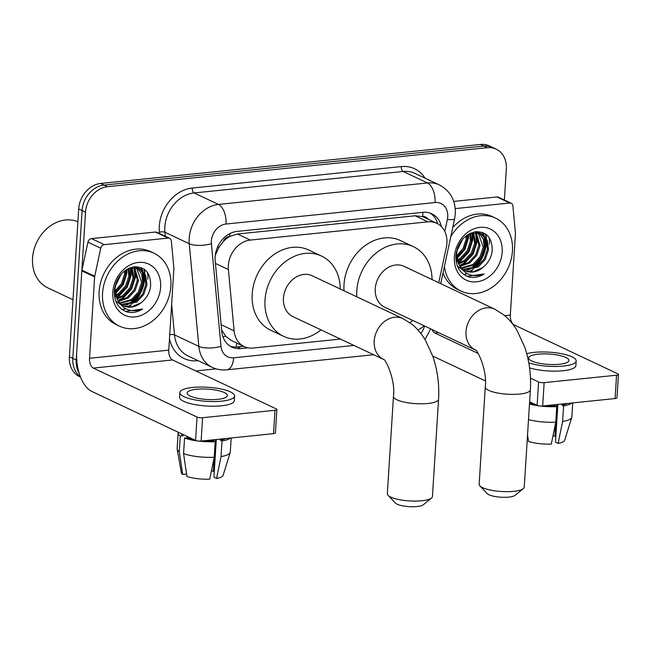 <?xml version="1.0" encoding="UTF-8"?>
<svg xmlns="http://www.w3.org/2000/svg" width="651" height="651" viewBox="0 0 651 651"><rect width="100%" height="100%" fill="white"/><g stroke="black" fill="none" stroke-linecap="round" stroke-linejoin="round"><path stroke-width="0.98" d="M438.733 282.721L446.35 247.168A24.209 19.636 115.3 0 0 446.92 243.083A24.209 19.636 115.3 0 0 436.764 223.293A24.209 19.636 115.3 0 0 427.894 221.845L250.31 240.073A24.209 19.636 115.3 0 0 228.403 269.555L234.116 330.83A24.209 19.636 115.3 0 0 244.223 346.592A24.209 19.636 115.3 0 0 253.084 348.049L340.473 339.073M223.098 241.773A24.209 19.636 -64.7 0 1 230.047 236.346L229.681 236.378A8.072 6.543 115.3 0 0 223.098 241.773L219.07 247.079L215.294 255.208M428.008 219.167A8.072 6.543 115.3 0 0 422.711 216.555L422.344 216.596A24.209 19.636 -64.7 0 1 423.956 217.247L436.764 223.293M221.641 329.951L225.702 336.29L231.382 340.53L244.223 346.592M422.344 216.596L415.061 215.782L237.469 234.018L230.047 236.346M417.909 329.951A24.209 19.636 115.3 0 0 424.086 325.777M79.121 373.096A24.209 19.636 -64.7 0 1 76.224 360.027L85.525 212.145L82.107 210.533A24.209 19.636 -64.7 0 1 104.07 185.079L483.888 146.076A24.209 19.636 -64.7 0 1 492.758 147.533A24.209 19.636 -64.7 0 0 483.888 146.076L104.07 185.079A24.209 19.636 -64.7 0 0 82.107 210.533L72.806 358.416L82.107 210.533L78.698 208.922A24.209 19.636 -64.7 0 1 100.661 183.468L480.471 144.465A24.209 19.636 -64.7 0 1 489.34 145.922L496.168 149.144A24.209 19.636 -64.7 0 1 506.332 168.934L504.37 200.028M80.333 376.636A24.209 19.636 -64.7 0 1 72.806 358.416A24.209 19.636 -64.7 0 0 80.333 376.636M80.496 377.035L79.552 376.595A24.209 19.636 -64.7 0 1 69.388 356.805L78.698 208.922M441.419 226.613A24.209 19.636 115.3 0 0 431.768 213.772A24.209 19.636 115.3 0 0 422.906 212.316L237.102 231.398A24.209 19.636 115.3 0 0 215.196 260.872L221.771 331.335A24.209 19.636 115.3 0 0 231.878 347.105A24.209 19.636 115.3 0 0 240.74 348.562L247.941 347.821M430.018 213.064A24.209 19.636 -64.7 0 1 437.692 223.773M144.465 274.576A32.281 26.178 -64.7 0 1 144.408 277.603A32.281 26.178 -64.7 0 1 131.958 303.586M130.338 304.977A32.281 26.178 -64.7 0 1 127.734 306.873M124.992 308.493A32.281 26.178 -64.7 0 1 122.404 309.689M480.78 258.439A36.318 29.458 -64.7 0 0 485.963 240.561A36.318 29.458 -64.7 0 0 486.02 239.487A32.281 26.178 -64.7 0 1 485.963 242.53A32.281 26.178 -64.7 0 1 473.513 268.513M471.894 269.905A32.281 26.178 -64.7 0 1 469.29 271.801M466.555 273.42A32.281 26.178 -64.7 0 1 463.968 274.616M147.614 272.671A32.281 26.178 -64.7 0 1 147.818 279.214A32.281 26.178 -64.7 0 0 147.614 272.671M489.17 237.599A32.281 26.178 -64.7 0 1 489.381 244.141A32.281 26.178 -64.7 0 0 489.17 237.599M85.525 212.145A24.209 19.636 -64.7 0 1 107.488 186.691L487.306 147.696A24.209 19.636 -64.7 0 1 496.168 149.144M216.156 368.857L195.829 370.94M143.863 269.009A32.281 26.178 -64.7 0 1 144.392 273.038M485.426 233.937A32.281 26.178 -64.7 0 1 485.955 237.965M243.604 346.299L237.322 346.95A24.209 19.636 -64.7 0 1 230.218 346.194M455.244 208.605L509.741 203.014L496.933 196.968A4.036 3.271 -64.7 0 1 498.406 197.212L511.214 203.258A4.036 3.271 115.3 0 0 509.741 203.014M453.739 201.403L496.933 196.968M432.728 356.032A32.281 16.959 -95.9 0 0 433.387 356.366L485.361 380.9M618.45 374.447L616.977 397.802A4.036 1.042 -176.4 0 1 615.089 398.55L616.554 375.204A4.036 1.042 3.6 0 0 618.45 374.447A4.036 1.042 3.6 0 0 617.84 373.845L514.103 324.873A8.072 4.24 84.1 0 1 510.319 315.076L515.437 233.693A4.036 3.271 115.3 0 0 515.429 233.025L512.898 205.887A4.036 3.271 115.3 0 0 511.214 203.258M542.674 405.988A4.036 1.042 -176.4 0 1 537.124 405.329L538.597 381.982A4.036 1.042 3.6 0 0 544.146 382.642L542.674 405.988L615.089 398.55M529.621 401.789L537.124 405.329M544.146 382.642L616.554 375.204M538.597 381.982L530.484 378.15M478.111 353.428L434.86 333.011A8.072 4.24 84.1 0 1 432.077 329.552M559.469 364.259A20.173 5.192 3.6 0 0 568.933 360.483A20.173 5.192 3.6 0 0 558.704 355.275A20.173 5.192 3.6 0 0 538.125 354.185A20.173 5.192 3.6 0 0 528.661 357.952A20.173 5.192 3.6 0 0 538.89 363.168A20.173 5.192 3.6 0 0 559.469 364.259M557.858 404.434L555.49 442.159L558.11 443.396L562.61 421.482L563.595 405.915L561.862 405.101L561.935 404.011M556.89 404.531L554.896 436.243A16.137 4.15 3.6 0 0 553 435.731M529.548 402.928A23.403 6.022 3.6 0 0 534.959 404.312M545.628 405.687A23.403 6.022 3.6 0 0 555.034 405.801L556.76 406.615A26.634 6.852 3.6 0 1 529.483 404.035M555.1 404.71L555.034 405.801M529.572 367.888A27.44 7.063 3.6 0 0 563.017 370.745A27.44 7.063 3.6 0 0 575.891 365.61L576.184 360.939A27.44 7.063 3.6 0 0 562.269 353.851A27.44 7.063 3.6 0 0 534.284 352.37A27.44 7.063 3.6 0 0 526.74 353.729M528.791 362.876A27.44 7.063 3.6 0 0 563.31 366.074A27.44 7.063 3.6 0 0 576.184 360.939M528.498 419.602A26.634 6.852 3.6 0 0 555.783 422.182L551.283 444.096A20.987 5.403 3.6 0 1 528.506 441.402L527.538 434.884M554.896 436.243L555.864 436.146M527.277 439.075L528.148 438.986M561.862 405.101A23.403 6.022 3.6 0 0 567.517 403.441M563.595 405.915A26.634 6.852 3.6 0 0 571.92 402.985M562.61 421.482A26.634 6.852 3.6 0 0 571.773 417.348A26.634 6.852 3.6 0 0 571.855 416.933L572.734 402.904M558.11 443.396A20.987 5.403 3.6 0 0 564.686 440.255L571.773 417.348M450.785 236.663A40.354 32.729 -64.7 0 1 495.501 218.109A40.354 32.729 -64.7 0 1 512.435 251.099A40.354 32.729 -64.7 0 1 461.054 291.095A40.354 32.729 -64.7 0 1 444.397 266.446M452.714 227.638A40.354 32.729 -64.7 0 1 492.091 216.498L495.501 218.109M468.517 276.862C473.749 278.18 478.973 277.22 484.181 273.957C473.122 277.896 464.79 274.885 459.167 264.933A20.173 16.365 -64.7 0 0 465.4 270.832A20.173 16.365 -64.7 0 0 482.684 267.618C488.079 263.338 491.245 257.78 492.18 250.96C492.392 238.022 486.875 231.61 475.621 231.732C464.407 234.384 457.824 242.302 455.863 255.469C455.594 266.373 459.818 273.501 468.517 276.862M502.19 252.149A28.245 22.907 -64.7 0 1 476.565 281.842A28.245 22.907 -64.7 0 1 454.365 257.055A28.245 22.907 -64.7 0 1 479.99 227.362A28.245 22.907 -64.7 0 1 502.19 252.149M460.949 268.717L461.583 268.969M463.073 269.433L477.167 266.519L484.222 258.927L487.477 249.13L486.159 239.804L480.3 233.261M457.401 266.121L461.665 269.066M463.553 269.774L478.233 267.024L485.288 259.432L488.543 249.634L487.225 240.309L481.781 233.994L480.837 233.497L470.095 233.383M461.282 267.821L472.903 264.509L479.958 256.909L483.213 247.12L478.013 232.57M461.714 268.261L473.969 265.014L481.024 257.414L484.279 247.616L483.237 238.998L478.607 232.7M459.696 265.795L468.63 262.491L475.686 254.899L478.941 245.101L475.523 232.326M460.07 266.349L469.697 262.996L476.752 255.404L480.007 245.606L476.166 232.342M458.304 263.281L464.358 260.481L471.414 252.881L474.669 243.083L472.789 232.594M458.63 263.964L465.432 260.978L472.48 253.385L475.743 243.588L473.497 232.472M457.181 260.123L460.094 258.463L467.149 250.863L470.404 241.073L469.745 233.554M456.123 261.466L456.628 261.295M457.425 260.986L461.16 258.968L468.215 251.367L471.47 241.578L470.535 233.221M456.538 255.933L463.121 248.43L466.132 239.055L466.206 235.792M456.636 257.121L463.943 249.357L467.198 239.56L467.166 235.092M457.287 248.845L461.079 241.139M456.79 251.27L462.731 239.055M480.837 233.497L474.953 231.829M457.734 247.299L456.522 254.15L459.167 264.933M477.541 232.195L476.703 231.634M478.111 232.358L476.857 231.626M455.814 258.301L460.664 267.691M465.05 270.661L473.244 271.76L482.684 267.618M461.054 291.095L457.637 289.483A40.354 32.729 -64.7 0 1 443.005 272.972M477.452 263.688A36.318 29.458 -64.7 0 1 473.163 268.651M456.864 258.732L464.871 249.553L468.5 238.046L468.565 234.197M458.052 262.719L460.379 261.287L468.883 252.01L472.764 240.064L472.366 232.684M460.224 265.746L464.643 263.305L473.155 254.028L477.037 242.074L476.304 233.367M468.761 269.774L473.187 267.333L481.691 258.056L485.573 246.111L484.84 237.395M484.425 236.069L482.765 232.562M456.766 258.146L464.48 249.032L467.963 237.794L468.053 234.506M457.873 262.272L459.842 261.043L468.346 251.766L472.235 239.812L471.902 232.798M459.541 265.551L464.114 263.053L472.618 253.776L476.499 241.822L475.539 232.342M467.32 269.88L472.65 267.081L481.154 257.804L485.044 245.858L484.075 236.37M483.742 235.418L482.277 232.383M467.076 276.325L484.181 273.957M523.339 488.608L515.12 495.346A14.525 3.735 -176.4 0 1 508.895 497.104A14.525 3.735 -176.4 0 1 487.176 493.588L479.868 485.874A22.598 5.818 3.6 0 0 513.655 491.334A22.598 5.818 3.6 0 0 523.339 488.608A22.598 5.818 3.6 0 0 524.25 487.111L530.378 389.827A22.598 5.818 -176.4 0 1 519.775 394.05A22.598 5.818 -176.4 0 1 496.729 392.83A22.598 5.818 -176.4 0 1 485.272 386.987L479.152 484.279A22.598 5.818 3.6 0 0 479.868 485.874M494.793 309.184L404.035 266.34A22.598 18.326 115.3 0 0 375.261 288.735A22.598 18.326 115.3 0 0 384.741 307.207L475.279 349.945A22.598 18.326 115.3 0 1 466.018 331.579A22.598 18.326 115.3 0 1 486.517 307.825A22.598 18.326 115.3 0 1 494.793 309.184L503.719 314.824C508.976 319.136 513.468 324.434 517.187 330.7L524.779 347.276C529.361 360.971 531.224 375.155 530.378 389.827M356.821 296.815A44.39 36 -64.7 0 1 356.813 290.631A44.39 36 -64.7 0 1 413.336 246.631A44.39 36 -64.7 0 1 432.052 279.564M344.013 290.777A44.39 36 -64.7 0 1 344.005 284.585A44.39 36 -64.7 0 1 400.528 240.585L413.336 246.631M412.758 320.43A44.39 36 -64.7 0 1 409.805 322.644M431.532 498.031L423.313 504.777A14.525 3.735 -176.4 0 1 417.088 506.535A14.525 3.735 -176.4 0 1 395.36 503.02L388.053 495.297A22.598 5.818 3.6 0 0 421.84 500.765A22.598 5.818 3.6 0 0 431.532 498.031A22.598 5.818 3.6 0 0 432.443 496.542L438.562 399.25A22.598 5.818 -176.4 0 1 427.967 403.474A22.598 5.818 -176.4 0 1 404.914 402.253A22.598 5.818 -176.4 0 1 393.456 396.41L387.337 493.702A22.598 5.818 3.6 0 0 388.053 495.297M383.455 359.368A22.598 18.326 115.3 0 1 374.211 341.01A22.598 18.326 115.3 0 1 394.709 317.249A22.598 18.326 115.3 0 1 402.977 318.608L312.22 275.764A22.598 18.326 115.3 0 0 283.445 298.166A22.598 18.326 115.3 0 0 292.926 316.63L383.463 359.376M320.951 329.862A44.39 36 -64.7 0 1 283.624 336.339A44.39 36 -64.7 0 1 265.006 300.054A44.39 36 -64.7 0 1 321.521 256.063A44.39 36 -64.7 0 1 340.245 288.995M283.624 336.339L270.824 330.293A44.39 36 -64.7 0 1 252.197 294.016A44.39 36 -64.7 0 1 308.712 250.017L321.521 256.063M104.306 244.646A4.036 3.271 115.3 0 0 100.734 248.21L94.737 276.227A4.036 3.271 115.3 0 0 94.639 276.911L81.831 270.865A4.036 3.271 -64.7 0 1 81.928 270.181L87.934 242.164A4.036 3.271 -64.7 0 1 91.498 238.6L104.306 244.646L168.178 238.087L155.369 232.041A4.036 3.271 -64.7 0 1 156.85 232.285L169.659 238.331A4.036 3.271 115.3 0 0 168.178 238.087M91.498 238.6L155.369 232.041M81.831 270.865L76.712 352.24A32.281 16.959 -95.9 0 0 91.832 391.438L195.569 440.41L197.033 417.055L93.296 368.084A8.072 4.24 84.1 0 1 89.521 358.286L94.639 276.911M276.887 409.528L275.422 432.874A4.036 1.042 -176.4 0 1 273.526 433.631L274.999 410.276A4.036 1.042 3.6 0 0 276.887 409.528A4.036 1.042 3.6 0 0 276.276 408.918L172.539 359.954A8.072 4.24 84.1 0 1 168.764 350.148L173.882 268.773A4.036 3.271 115.3 0 0 173.874 268.098L171.335 240.96A4.036 3.271 115.3 0 0 169.659 238.331M197.033 417.055A4.036 1.042 3.6 0 0 202.583 417.714L201.118 441.061L273.526 433.631M201.118 441.061A4.036 1.042 -176.4 0 1 195.569 440.41M202.583 417.714L274.999 410.276M217.914 399.332A20.173 5.192 3.6 0 0 227.378 395.556A20.173 5.192 3.6 0 0 217.141 390.348A20.173 5.192 3.6 0 0 196.569 389.257A20.173 5.192 3.6 0 0 187.106 393.025A20.173 5.192 3.6 0 0 197.334 398.241A20.173 5.192 3.6 0 0 217.914 399.332M216.303 439.506L213.927 477.232L216.555 478.469L221.055 456.554L222.032 440.987L220.307 440.174L220.372 439.083M215.335 439.604L213.341 471.316A16.137 4.15 3.6 0 0 211.445 470.803M181.36 433.704A23.403 6.022 3.6 0 0 183.045 435.763L180.278 436.048L179.294 451.615L182.679 474.465L186.593 474.058M183.118 434.534L183.045 435.763M183.566 453.625A26.634 6.852 3.6 0 0 214.22 457.254L209.72 479.177A20.987 5.403 3.6 0 1 186.951 476.475L183.566 453.625L184.542 438.058L187.317 437.773L187.39 436.544M187.317 437.773A23.403 6.022 3.6 0 0 193.404 439.384M204.072 440.76A23.403 6.022 3.6 0 0 213.471 440.873L215.204 441.687A26.634 6.852 3.6 0 1 184.542 438.058M213.536 439.791L213.471 440.873M179.855 392.569L179.562 397.24A27.44 7.063 3.6 0 0 193.477 404.328A27.44 7.063 3.6 0 0 221.462 405.817A27.44 7.063 3.6 0 0 234.327 400.682L234.62 396.02A27.44 7.063 3.6 0 0 220.713 388.924A27.44 7.063 3.6 0 0 192.72 387.443A27.44 7.063 3.6 0 0 179.855 392.569A27.44 7.063 3.6 0 0 193.77 399.657A27.44 7.063 3.6 0 0 221.755 401.146A27.44 7.063 3.6 0 0 234.62 396.02M178.358 432.28A26.634 6.852 3.6 0 0 178.114 433.094A26.634 6.852 3.6 0 0 180.278 436.048M178.114 433.094L177.137 448.661A26.634 6.852 3.6 0 0 177.162 449.084A26.634 6.852 3.6 0 0 179.294 451.615M177.162 449.084L181.32 472.699A20.987 5.403 3.6 0 0 182.679 474.465M213.341 471.316L214.309 471.218M220.307 440.174A23.403 6.022 3.6 0 0 225.954 438.514M222.032 440.987A26.634 6.852 3.6 0 0 230.356 438.058M221.055 456.554A26.634 6.852 3.6 0 0 230.218 452.429A26.634 6.852 3.6 0 0 230.291 452.006L231.178 437.977M216.555 478.469A20.987 5.403 3.6 0 0 223.122 475.328L230.218 452.429M72.985 299.753L47.792 287.856A36.318 29.458 -64.7 0 1 32.55 258.17A36.318 29.458 -64.7 0 1 77.884 221.771M144.457 274.567A36.318 29.458 -64.7 0 1 144.408 275.642A36.318 29.458 -64.7 0 1 139.216 293.511M102.565 293.186A40.354 32.729 -64.7 0 1 153.945 253.19A40.354 32.729 -64.7 0 1 170.871 286.171A40.354 32.729 -64.7 0 1 119.491 326.167A40.354 32.729 -64.7 0 1 102.565 293.186M119.491 326.167L116.081 324.556A40.354 32.729 -64.7 0 1 99.147 291.575A40.354 32.729 -64.7 0 1 150.527 251.571L153.945 253.19M126.961 311.935C132.194 313.261 137.41 312.293 142.626 309.03C131.567 312.968 123.226 309.957 117.611 300.005A20.173 16.365 -64.7 0 0 123.836 305.905A20.173 16.365 -64.7 0 0 141.121 302.691C146.524 298.41 149.689 292.852 150.617 286.033C150.829 273.094 145.311 266.682 134.057 266.804C122.844 269.457 116.26 277.375 114.307 290.541C114.039 301.446 118.254 308.574 126.961 311.935M160.626 287.221A28.245 22.907 -64.7 0 1 135.001 316.915A28.245 22.907 -64.7 0 1 112.81 292.128A28.245 22.907 -64.7 0 1 138.435 262.434A28.245 22.907 -64.7 0 1 160.626 287.221M119.385 303.789L120.028 304.041M121.517 304.505L135.611 301.6L142.667 294L145.922 284.202L144.595 274.877L138.736 268.334M115.845 301.193L120.101 304.139M121.989 304.847L136.677 302.097L143.733 294.504L146.988 284.707L145.669 275.381L140.217 269.066L139.273 268.57L128.54 268.456M119.727 302.894L131.339 299.582L138.394 291.982L141.649 282.192L136.458 267.642M120.158 303.333L132.405 300.087L139.46 292.486L142.715 282.697L141.682 274.071L137.044 267.773M118.14 300.868L127.067 297.564L134.122 289.972L137.385 280.174L133.968 267.398L134.944 276.895L131.054 288.849L122.551 298.125L117.986 300.632M118.515 301.421L128.141 298.068L135.196 290.476L138.451 280.679L134.611 267.415M116.741 298.353L122.803 295.554L129.858 287.954L133.113 278.156L131.225 267.667M117.074 299.037L123.869 296.059L130.924 288.458L134.179 278.661L131.941 267.545M115.618 295.196L118.531 293.536L125.586 285.944L128.841 276.146L128.182 268.635M114.568 296.539L115.064 296.368M115.862 296.067L119.597 294.04L126.652 286.44L129.907 276.651L128.971 268.293M114.983 291.005L121.566 283.502L124.577 274.128L124.642 270.873M115.072 292.193L122.388 284.43L125.643 274.632L125.602 270.165M115.723 283.917L119.515 276.211M115.227 286.342L121.176 274.136M138.207 268.074L133.39 266.902M116.179 282.371L114.967 289.223L117.611 300.005M135.978 267.268L135.139 266.707M136.555 267.431L135.294 266.698M114.259 293.373L119.1 302.764M123.487 305.734L131.689 306.833L141.121 302.691M135.896 298.76A36.318 29.458 -64.7 0 1 131.6 303.724M115.308 293.804L123.308 284.625L126.937 273.119L127.002 269.27M116.496 297.792L118.816 296.368L127.319 287.091L131.209 275.137L130.802 267.756M118.669 300.819L123.088 298.378L131.592 289.101L135.473 277.147L134.741 268.44M127.205 304.847L131.624 302.414L140.128 293.129L144.017 281.183L143.285 272.468M142.862 271.142L141.202 267.634M115.211 293.219L122.925 284.113L126.408 272.867L126.497 269.579M116.309 297.344L118.287 296.115L126.79 286.839L130.672 274.885L130.346 267.87M125.765 304.953L131.095 302.162L139.599 292.885L143.48 280.931L142.512 271.443M142.187 270.499L140.714 267.455M125.521 311.406L142.626 309.03M217.393 247.445A24.209 8.341 -5.3 0 0 219.07 247.079M422.711 216.555A24.209 12.719 -95.9 0 0 422.768 212.332M236.085 347.032A24.209 12.719 -95.9 0 0 236.785 343.085M222.943 336.779A24.209 8.341 -5.3 0 0 225.702 336.29M229.681 236.378A24.209 12.719 -95.9 0 0 229.77 233.644M415.061 215.782L427.894 221.845M221.153 324.711L234.116 330.83M215.432 263.435L228.403 269.555M237.469 234.018L250.31 240.073M143.57 281.712L143.676 282.908M100.661 183.468L107.488 186.691M480.471 144.465L487.306 147.696M69.388 356.805L76.224 360.027M444.796 231.447L447.367 219.452A16.137 13.093 115.3 0 0 447.742 216.726A16.137 13.093 115.3 0 0 435.055 202.559L226.027 224.025A16.137 13.093 115.3 0 0 211.38 240.992A16.137 13.093 115.3 0 0 211.42 243.677L220.998 346.316A16.137 13.093 115.3 0 0 233.644 357.798L353.957 345.437M220.998 346.316A16.137 5.566 -5.3 0 1 198.84 346.365L174.501 334.883A32.281 26.178 115.3 0 0 187.976 355.902L212.307 367.392A32.281 26.178 -64.7 0 1 198.84 346.365L189.254 243.734A32.281 26.178 -64.7 0 1 189.181 238.372A32.281 26.178 -64.7 0 1 218.467 204.43L427.504 182.964A32.281 26.178 -64.7 0 1 439.319 184.908L414.988 173.418A32.281 26.178 115.3 0 0 403.164 171.482L194.128 192.94A32.281 26.178 115.3 0 0 164.849 226.882A32.281 26.178 115.3 0 0 164.923 232.244L165.297 236.272M159.503 233.538L159.381 232.261A36.318 29.458 -64.7 0 1 192.24 188.041L401.276 166.583A4.036 2.116 -95.9 0 0 403.164 171.482L427.504 182.964A16.137 8.479 84.1 0 1 435.055 202.559M159.381 232.261A4.036 1.392 174.7 0 1 164.923 232.244L189.254 243.734A16.137 5.566 -5.3 0 0 211.42 243.677M401.276 166.583A36.318 29.458 -64.7 0 1 425.054 178.171M198.05 360.662L197.416 360.727A36.318 29.458 -64.7 0 1 169.488 338.544M226.027 224.025A16.137 8.479 84.1 0 0 218.467 204.43L194.128 192.94A4.036 2.116 -95.9 0 1 192.24 188.041M171.644 304.286L174.501 334.883A4.036 1.392 174.7 0 0 169.732 334.704M420.855 333.483A16.137 13.093 115.3 0 0 424.525 325.988M233.644 357.798A16.137 8.479 84.1 0 1 226.751 369.817L373.65 354.738M447.367 219.452A16.137 2.62 12.1 0 0 454.61 218.801L440.711 283.649M237.322 346.95L240.74 348.562M434.86 333.011L438.595 332.628M513.346 324.955L514.103 324.873M504.72 315.654L510.319 315.076M486.46 240.561A32.281 26.178 -64.7 0 1 486.395 242.725A32.281 26.178 -64.7 0 1 474.766 267.943M472.911 269.62A32.281 26.178 -64.7 0 1 469.932 271.866M467.101 273.558A32.281 26.178 -64.7 0 1 464.48 274.787M485.874 234.246A32.281 26.178 -64.7 0 1 486.411 238.697M93.296 368.084L172.539 359.954M89.521 358.286L168.764 350.148M81.928 270.181L94.737 276.227M100.734 248.21L87.934 242.164M144.904 275.633A32.281 26.178 -64.7 0 1 144.831 277.806A32.281 26.178 -64.7 0 1 133.203 303.016M131.347 304.692A32.281 26.178 -64.7 0 1 128.369 306.938M125.545 308.631A32.281 26.178 -64.7 0 1 122.917 309.86M144.31 269.319A32.281 26.178 -64.7 0 1 144.856 273.778M454.61 218.801L455.309 213.707C455.741 200.541 450.402 190.946 439.319 184.908M212.307 367.392C216.873 369.516 221.69 370.321 226.751 369.817M424.973 339.464L430.742 328.926M475.499 350.051L475.206 349.896C476.76 348.537 487.575 369.98 485.272 386.987M402.977 318.608L411.912 324.247C417.169 328.568 421.653 333.857 425.372 340.131L432.964 356.707C437.545 370.403 439.417 384.586 438.562 399.25M383.691 359.474L383.398 359.319C384.944 357.96 395.767 379.411 393.456 396.41M139.273 268.57L138.207 268.066"/></g></svg>
